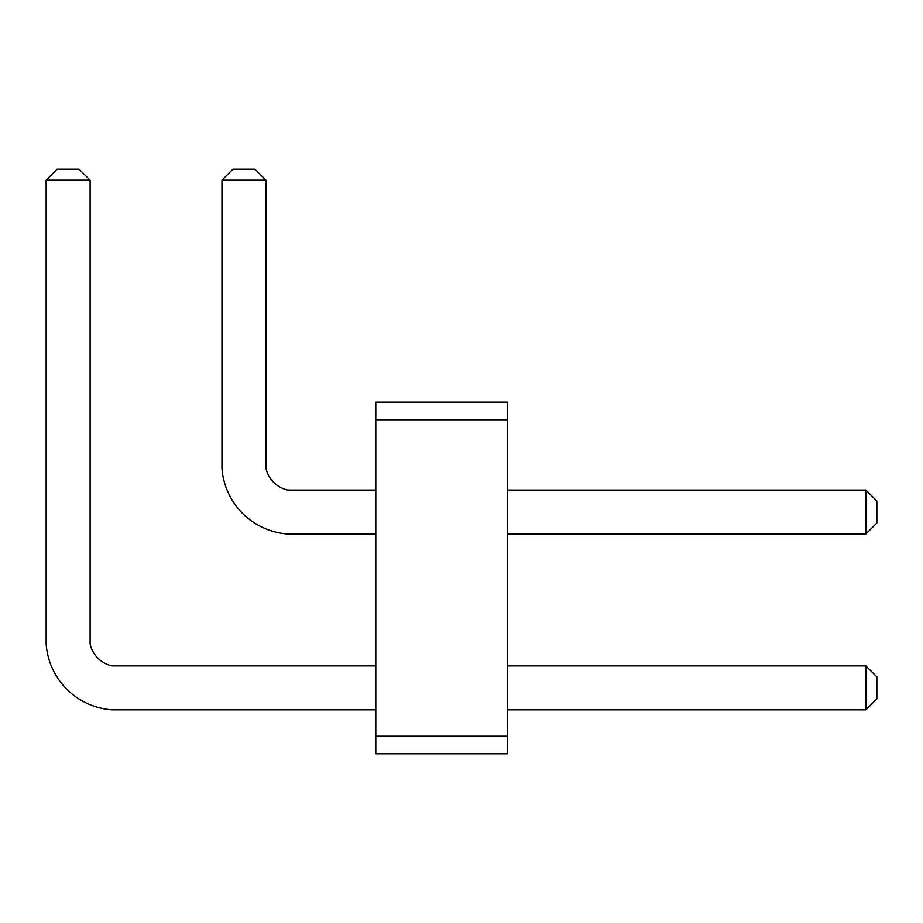 <?xml version="1.0" encoding="UTF-8"?>
<svg xmlns="http://www.w3.org/2000/svg" width="923" height="923" viewBox="0 0 923 923"><rect width="100%" height="100%" fill="white"/><g stroke="black" fill="none" stroke-linecap="round" stroke-linejoin="round"><path stroke-width="1.38" d="M375.788 419.746L375.788 402.163L507.65 402.163L507.65 419.746L375.788 419.746L375.788 753.779L507.65 753.779L507.65 419.746M507.65 736.208L375.788 736.208M507.65 534.025L865.866 534.025L865.866 490.067L507.65 490.067M507.65 709.833L865.866 709.833L865.866 665.875L507.65 665.875M375.788 665.875L112.075 665.875A28.475 28.475 0 0 1 90.108 643.908L90.108 180.204L46.15 180.204L46.15 643.908A71.002 71.002 0 0 0 112.075 709.833L375.788 709.833M375.788 490.067L287.884 490.067A28.475 28.475 0 0 1 265.916 468.088L265.916 180.204L221.958 180.204L221.958 468.088A71.002 71.002 0 0 0 287.884 534.025L375.788 534.025M287.884 490.067A28.475 28.475 0 0 1 265.916 468.088M112.075 665.875A28.475 28.475 0 0 1 90.108 643.908M865.866 534.025L876.85 523.029L876.85 501.062L865.866 490.067M865.866 665.875L876.85 676.871L876.85 698.838L865.866 709.833M265.916 180.204L254.921 169.221L232.942 169.221L221.958 180.204M46.15 180.204L57.134 169.221L79.113 169.221L90.108 180.204"/></g></svg>
